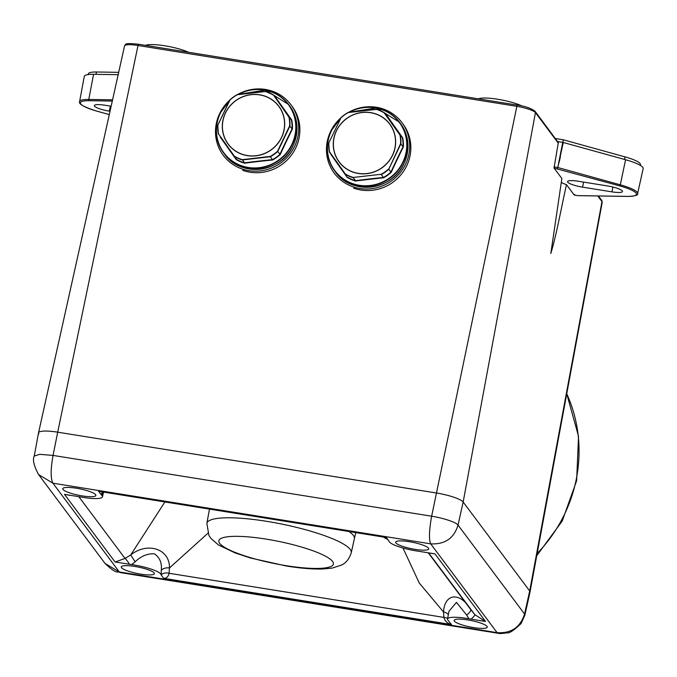 <?xml version="1.0" encoding="UTF-8"?>
<svg xmlns="http://www.w3.org/2000/svg" width="677" height="677" viewBox="0 0 677 677"><rect width="100%" height="100%" fill="white"/><g stroke="black" fill="none" stroke-linecap="round" stroke-linejoin="round"><path stroke-width="1.02" d="M145.521 45.359A25.252 4.866 11.5 0 1 164.782 45.782A25.252 4.866 11.5 0 1 188.578 52.273M558.339 143.245L535.439 112.644A1.692 1.616 -36.8 0 0 535.16 111.392L558.322 142.585L554.04 168.04L561.868 178.508L550.824 253.469C556.655 234.242 561.343 207.492 566.471 184.669L574.299 195.137L574.655 194.409M38.868 433.881A23.653 4.561 11.5 0 1 38.538 432.815A23.653 4.561 11.5 0 1 57.697 432.18L53.06 455.418C50.572 469.119 50.53 478.377 52.924 483.192L38.564 474.552C33.884 465.818 32.437 459.649 34.231 456.061L39.681 454.326L53.06 455.418L431.647 516.212C443.325 517.998 456.425 522.407 458.033 525.09L524.565 614.056L529.685 590.979A23.653 4.561 11.5 0 1 530.023 592.02A23.653 4.561 -168.5 0 0 529.685 590.979L463.153 502.012L529.685 590.979L601.98 201.602L597.757 195.966M535.16 111.392C531.36 108.345 525.352 106.23 517.135 105.037L431.647 516.212C429.116 530.176 428.803 539.391 430.707 543.859C444.924 544.545 454.03 538.291 458.033 525.09L463.153 502.012L535.439 112.644A16.603 3.199 -168.5 0 0 516.585 106.297L137.998 45.494L57.697 432.18L436.284 492.974A23.653 4.561 11.5 0 1 463.153 502.012A23.653 4.561 -168.5 0 0 436.284 492.974L57.697 432.18A23.653 4.561 -168.5 0 0 38.538 432.84L34.231 456.061M561.233 182.401A20.276 3.91 -168.5 0 0 566.471 184.669M522.018 105.984A25.252 4.866 -168.5 0 0 498.111 99.307A25.252 4.866 -168.5 0 0 478.419 98.825M275.2 97.276A36.956 35.441 143.2 0 1 275.852 97.657L273.423 94.907L291.398 120.032A251.472 1.642 -125.5 0 1 275.581 97.793M291.719 119.973A36.956 35.441 143.2 0 1 292.413 129.028L292.075 128.884A36.668 35.162 -36.8 0 0 291.398 120.032L291.719 119.973A251.133 1.642 54.5 0 1 275.852 97.657M292.413 129.028A251.133 62.445 113.5 0 0 280.227 154.551L277.519 151.242L289.638 125.854A36.431 34.942 -36.8 0 0 288.969 117.189L289.24 117.146A36.668 35.162 143.2 0 1 289.917 125.998L277.773 151.428A36.668 35.162 143.2 0 1 270.326 156.751L242.366 159.95A36.668 35.162 143.2 0 1 234.234 156.412L236.391 159.298A36.668 35.162 -36.8 0 0 244.524 162.835L244.558 163.199A36.956 35.441 143.2 0 1 240.267 161.659A36.956 35.441 143.2 0 1 236.239 159.586A251.133 1.642 -125.5 0 1 220.372 137.27A36.956 35.441 143.2 0 1 220.279 136.788M288.969 117.189L273.423 94.907L265.291 91.361A36.668 35.162 143.2 0 1 273.398 94.89M273.423 94.907L273.186 94.992A36.431 34.942 -36.8 0 0 265.232 91.53L237.322 94.729A36.431 34.942 -36.8 0 0 230.036 99.934L217.74 125.321L229.884 99.891M265.282 91.361L237.322 94.56L265.232 91.53M217.909 125.321L217.909 125.321A36.431 34.942 -36.8 0 0 218.578 133.987L234.36 156.184A36.431 34.942 -36.8 0 0 242.315 159.645L270.225 156.446A36.431 34.942 -36.8 0 0 277.519 151.242M218.578 133.987L234.234 156.412L218.578 133.987M229.909 99.866A36.668 35.162 143.2 0 1 237.305 94.585M270.225 156.446L272.611 159.992A251.133 60.803 175.6 0 0 244.558 163.199M242.315 159.645L244.524 162.835A251.472 60.888 -4.4 0 1 272.484 159.637A36.668 35.162 -36.8 0 0 279.931 154.322L279.931 154.314A251.472 62.529 -66.5 0 1 292.075 128.884L289.638 125.854M237.593 94.526A42.236 40.51 143.2 0 1 272.662 91.302A42.236 40.51 143.2 0 1 290.941 104.757A42.236 40.51 143.2 0 1 289.858 154.136A42.236 40.51 143.2 0 1 241.571 168.801A42.236 40.51 143.2 0 1 223.292 155.355A42.236 40.51 143.2 0 1 229.723 100.188M290.941 104.757L292.092 106.289A42.236 40.51 143.2 0 1 291 155.676A42.236 40.51 143.2 0 1 242.721 170.333M555.453 138.531L563.315 139.792L624.973 156.869A25.286 4.874 11.5 0 1 640.095 163.58A25.286 4.874 11.5 0 1 640.45 164.689L640.324 165.391M622.315 190.922A13.041 2.513 11.5 0 1 622.493 191.515A13.041 2.513 11.5 0 1 611.932 191.862L582.558 187.148A13.041 2.513 11.5 0 1 567.554 181.588A13.041 2.513 11.5 0 1 578.124 181.224L607.497 185.938A13.041 2.513 11.5 0 1 622.315 190.922M558.66 162.277A1.692 0.559 -74.5 0 0 559.574 160.508A3.08 0.592 -168.5 0 0 559.05 160.373M562.392 144.049A3.377 0.652 11.5 0 1 562.934 144.184M574.248 195.061L577.718 195.619L627.587 196.389A27.258 5.255 -168.5 0 0 619.743 185.896L620.31 184.829A28.265 5.45 11.5 0 1 637.607 193.605L643.15 168.666A28.722 5.543 -168.5 0 0 625.573 159.738L563.281 142.483L557.569 168.675L562.739 142.365L557.721 141.561M562.604 143.025L563.146 143.169M563.315 139.792L562.79 142.373M563.01 143.846L562.469 143.693M562.739 142.365L563.281 142.483M88.137 74.572L88.289 73.878A25.286 4.874 11.5 0 1 96.481 71.999L118.678 72.346M110.029 111.256L109.319 111.146A13.041 2.513 11.5 0 1 94.509 106.162A13.041 2.513 11.5 0 1 94.323 105.587A13.041 2.513 11.5 0 1 104.893 105.223L111.146 106.23M93.57 74.301A28.722 5.543 -168.5 0 0 84.253 76.476L79.598 101.601A28.265 5.45 11.5 0 1 88.763 99.46L93.57 74.301L118.162 74.682M384.155 112.814L400.2 134.96A36.668 35.162 143.2 0 1 400.886 143.812L388.733 169.25L400.606 143.676A36.431 34.942 -36.8 0 0 399.938 135.011L384.155 112.814A36.431 34.942 -36.8 0 0 376.192 109.352L348.291 112.543A36.431 34.942 -36.8 0 0 340.996 117.756L328.7 143.135L329.386 151.995A36.668 35.162 143.2 0 1 328.709 143.143L328.709 143.143M386.161 115.098A36.956 35.441 143.2 0 1 386.812 115.479L384.392 112.729M386.812 115.479A251.133 1.642 54.5 0 0 402.68 137.795A36.956 35.441 143.2 0 1 403.382 146.85L403.043 146.706A36.668 35.162 -36.8 0 0 402.358 137.846L402.358 137.846A251.472 1.642 -125.5 0 1 386.55 115.615M403.382 146.85A251.133 62.445 113.5 0 0 391.188 172.373A36.956 35.441 143.2 0 1 383.571 177.814A251.133 60.803 175.6 0 0 355.518 181.021A36.956 35.441 143.2 0 1 351.236 179.481A36.956 35.441 143.2 0 1 347.208 177.408A251.133 1.642 -125.5 0 1 331.341 155.092A36.956 35.441 143.2 0 1 331.239 154.61M348.3 112.39L376.429 109.42M376.26 109.192L376.26 109.192A36.668 35.162 143.2 0 1 384.367 112.712M402.68 137.795L399.938 135.011M391.188 172.373L388.742 169.25A36.668 35.162 143.2 0 1 381.286 174.573L383.444 177.459A36.668 35.162 -36.8 0 0 390.891 172.136A251.472 62.529 -66.5 0 1 403.043 146.706L400.606 143.676M328.878 143.143A36.431 34.942 -36.8 0 0 329.547 151.809L345.329 173.997A36.431 34.942 -36.8 0 0 353.284 177.459L381.193 174.268A36.431 34.942 -36.8 0 0 388.48 169.064M353.284 177.459L381.193 174.268M353.326 177.772A36.668 35.162 143.2 0 1 345.202 174.234L347.208 177.408M345.202 174.234L329.386 152.003L345.329 173.997M347.36 177.12A36.668 35.162 -36.8 0 0 355.493 180.657L355.484 180.657A251.472 60.888 -4.4 0 1 383.444 177.459L383.571 177.814M353.335 177.772L355.484 180.657M340.878 117.688A36.668 35.162 143.2 0 1 348.274 112.407M348.562 112.34A42.236 40.51 143.2 0 1 383.622 109.124A42.236 40.51 143.2 0 1 401.91 122.571A42.236 40.51 143.2 0 1 400.818 171.958A42.236 40.51 143.2 0 1 352.539 186.624A42.236 40.51 143.2 0 1 334.252 173.168A42.236 40.51 143.2 0 1 340.683 118.01M352.285 177.45A33.791 32.403 143.2 0 1 350.61 176.562M401.91 122.571L403.052 124.111A42.236 40.51 143.2 0 1 401.969 173.49A42.236 40.51 143.2 0 1 353.682 188.155M95.626 494.692A16.9 3.258 -168.5 0 0 78.227 488.54A16.9 3.258 -168.5 0 0 62.758 488.684A16.9 3.258 -168.5 0 0 62.995 489.454A16.9 3.258 -168.5 0 0 80.453 495.606A16.9 3.258 -168.5 0 0 95.872 495.429A16.9 3.258 -168.5 0 0 95.626 494.692M428.524 548.15A16.9 3.258 -168.5 0 0 411.117 542.006A16.9 3.258 -168.5 0 0 395.656 542.15A16.9 3.258 -168.5 0 0 395.884 542.912A16.9 3.258 -168.5 0 0 413.351 549.072A16.9 3.258 -168.5 0 0 428.761 548.895A16.9 3.258 -168.5 0 0 428.524 548.15M154.136 572.92A16.9 3.258 -168.5 0 0 136.729 566.767A16.9 3.258 -168.5 0 0 121.268 566.911A16.9 3.258 -168.5 0 0 121.496 567.673A16.9 3.258 -168.5 0 0 138.963 573.834A16.9 3.258 -168.5 0 0 154.373 573.656A16.9 3.258 -168.5 0 0 154.136 572.92M487.034 626.377A16.9 3.258 -168.5 0 0 469.626 620.234A16.9 3.258 -168.5 0 0 454.157 620.377A16.9 3.258 -168.5 0 0 454.394 621.139A16.9 3.258 -168.5 0 0 471.852 627.3A16.9 3.258 -168.5 0 0 487.271 627.122A16.9 3.258 -168.5 0 0 487.034 626.377M102.185 492.196L102.862 492.247L102.303 492.526A6.762 5.619 -137.7 0 0 101.186 494.675L98.58 491.282A16.9 3.512 99.1 0 0 98.605 491.307L386.355 537.521A6.762 5.898 -98.3 0 1 386.457 537.555L389.08 541.363A23.653 4.561 -168.5 0 0 389.36 541.862A23.653 4.561 -168.5 0 0 418.394 551.23L434.964 553.854A16.9 16.206 143.2 0 1 434.846 553.837L431.071 553.346M78.82 496.673L125.017 558.44A6.762 1.066 -121.4 0 1 129.451 564.271L115.056 561.978A16.9 16.206 -36.8 0 0 115.183 561.995L125.017 558.44L130.729 554.937C147.654 541.49 169.978 549.005 169.462 567.969L169.081 573.267L443.917 617.407L443.52 611.983C444.603 593.103 460.25 591.698 470.676 609.528L474.814 614.614L485.417 621.452A6.762 3.038 -72.4 0 0 485.358 621.461L468.907 618.77A23.653 4.561 -168.5 0 0 447.531 619.049A23.653 4.561 -168.5 0 0 447.869 620.09A23.653 4.561 -168.5 0 0 448.36 620.623L451.441 624.549C447.353 623.399 444.848 621.029 443.917 617.407A6.762 3.977 170.9 0 1 447.624 618.566M524.887 615.105L524.565 614.056C520.249 627.401 511.101 633.596 497.104 632.64L498.06 633.257C498.737 633.748 501.699 633.596 506.955 632.817C509.18 633.545 513.885 630.456 521.087 623.551L524.887 615.105L530.015 592.045L602.217 202.33A16.603 3.199 -168.5 0 0 601.98 201.602A1.692 1.616 -36.8 0 0 601.692 200.358L602.217 202.33M103.014 492.331A6.762 5.687 -152.7 0 0 102.972 492.712L101.668 495.209L101.186 494.675M469.906 608.505L470.676 609.528A6.762 1.98 -37.4 0 1 466.665 615.08L456.476 602.378L448.969 611.272L447.531 619.049M402.967 547.989L419.258 583.015L443.52 611.983A6.762 3.935 -178.9 0 1 448.309 614.843M434.964 553.854L485.536 621.469A16.9 16.206 143.2 0 1 485.417 621.452M428.71 552.974L474.814 614.614A6.762 1.083 -40.4 0 1 471.116 619.142M468.907 618.77L466.665 615.08M163.673 578.31A6.762 5.881 80.4 0 0 163.572 578.276L161.236 574.968A6.762 4.333 8.5 0 1 169.081 573.267C168.378 576.626 166.567 578.302 163.673 578.31A16.9 3.512 -80.9 0 0 163.69 578.336L451.441 624.549A16.9 3.512 -80.9 0 1 451.424 624.524A6.762 4.096 110.6 0 1 451.5 624.516M207.89 533.281L169.462 567.969A6.762 3.901 -0.2 0 0 161.236 570.626C162.125 563.154 159.848 557.56 154.407 553.837C147.535 553.405 141.104 556.071 135.121 561.834L131.634 564.601L129.451 564.271M161.236 574.968L161.236 570.626M160.94 574.468A23.653 4.561 -168.5 0 0 131.634 564.601M164.706 502.232L130.729 554.937L135.121 561.834M70.002 495.369L64.611 494.379A6.762 3.046 106.8 0 1 64.67 494.371L81.122 497.062A23.653 4.561 -168.5 0 0 102.489 496.808A23.653 4.561 -168.5 0 0 101.668 495.209M115.056 561.978L64.484 494.354A16.9 16.206 -36.8 0 0 64.611 494.379M386.355 537.521A16.9 3.512 99.1 0 1 386.33 537.487L98.58 491.282A6.762 4.113 -70.2 0 0 98.529 491.316M105.053 563.459L105.053 563.459C117.866 575.577 117.129 570.567 120.125 572.564L119.321 571.963L497.104 632.64L430.707 543.859L52.924 483.192L119.321 571.963L105.053 563.459L38.496 474.459M537.157 553.515A146.418 140.892 -39.5 0 0 576.271 479.24A146.418 140.892 -39.5 0 0 566.751 393.76L578.53 436.377L576.626 480.763L562.198 521.078L536.751 555.707M517.059 105.062L138.548 44.242L137.998 45.494A16.603 3.199 -168.5 0 0 124.551 45.943L38.538 432.815M124.551 45.943C126.074 43.946 124.416 42.753 138.548 44.242L517.203 105.087M229.368 100.873A40.265 38.614 -36.8 0 0 220.363 113.186A40.265 38.614 -36.8 0 0 238.939 164.739A40.265 38.614 -36.8 0 0 291.897 144.294A40.265 38.614 -36.8 0 0 273.322 92.741A40.265 38.614 -36.8 0 0 238.355 94.408M280.227 154.551A36.956 35.441 143.2 0 1 272.611 159.992M225.39 113A31.65 30.347 143.2 0 1 267.017 96.929A31.65 30.347 143.2 0 1 281.615 137.448A31.65 30.347 143.2 0 1 239.996 153.518A31.65 30.347 143.2 0 1 225.39 113M281.514 137.406A31.54 30.245 -36.8 0 0 266.966 97.023A31.54 30.245 -36.8 0 0 225.483 113.034A31.54 30.245 -36.8 0 0 240.039 153.417A31.54 30.245 -36.8 0 0 281.514 137.406M220.177 113.127A40.552 38.885 143.2 0 1 229.613 100.399M237.839 94.484A40.552 38.885 143.2 0 1 288.664 104.529A40.552 38.885 143.2 0 1 292.21 144.48A40.552 38.885 143.2 0 1 223.715 153.104A40.552 38.885 143.2 0 1 220.169 113.152L229.63 100.365M289.528 105.688C298.108 118.086 299.293 131.406 293.082 145.657C281.632 172.635 240.521 177.806 224.586 154.263A40.552 38.885 -36.8 0 0 293.073 145.64A40.552 38.885 -36.8 0 0 289.528 105.688L288.664 104.529L265.502 90.066L237.805 94.492M218.417 134.148A36.668 35.162 143.2 0 1 217.74 125.321L229.884 99.874M611.932 191.862L612.93 187.047M558.652 162.294L559.194 162.446M559.591 160.508L560.387 156.624M554.031 166.914L557.594 167.49M619.743 185.896L554.091 168.116M558.136 167.608L620.31 184.829L625.573 159.738M582.558 187.148L583.599 182.105M624.973 156.869L624.465 159.433M96.481 71.999L95.973 74.343M112.297 101.059L89.237 100.704A1.015 0.694 -89.1 0 1 88.763 99.46L112.568 99.832M89.237 100.704A27.258 5.255 -168.5 0 0 97.082 111.189L96.946 111.155M97.082 111.189L109.293 114.574L97.006 111.197C84.083 107.118 78.278 103.919 79.598 101.601M109.319 111.146L110.368 106.103M336.359 130.822A31.65 30.347 143.2 0 1 377.978 114.751A31.65 30.347 143.2 0 1 392.575 155.27A31.65 30.347 143.2 0 1 350.957 171.34A31.65 30.347 143.2 0 1 336.359 130.822M340.336 118.695A40.265 38.614 -36.8 0 0 331.332 131.008A40.265 38.614 -36.8 0 0 349.907 182.553A40.265 38.614 -36.8 0 0 402.866 162.116A40.265 38.614 -36.8 0 0 384.282 110.563A40.265 38.614 -36.8 0 0 349.324 112.23M348.807 112.306A40.552 38.885 143.2 0 1 399.625 122.351A40.552 38.885 143.2 0 1 403.17 162.302A40.552 38.885 143.2 0 1 334.683 170.917A40.552 38.885 143.2 0 1 331.138 130.974A40.552 38.885 143.2 0 1 340.573 118.221M400.496 123.51C409.077 135.899 410.262 149.228 404.042 163.479C392.601 190.449 351.481 195.619 335.547 172.085A40.552 38.885 -36.8 0 0 404.042 163.462A40.552 38.885 -36.8 0 0 400.496 123.51L399.625 122.351L376.463 107.888L348.765 112.314M392.482 155.228A31.54 30.245 -36.8 0 0 377.927 114.845A31.54 30.245 -36.8 0 0 336.452 130.856A31.54 30.245 -36.8 0 0 350.999 171.239A31.54 30.245 -36.8 0 0 392.482 155.228M351.253 552.779C347.995 562.849 342.02 564.643 341.606 565.041L332.145 568.105L322.641 569.002C312.495 569.264 300.495 568.282 286.633 566.057L250.465 558L235.147 552.948L218.468 544.96L210.945 538.427L208.931 535.448L206.857 523.363A73.683 14.209 11.5 0 1 266.56 521.307A73.683 14.209 11.5 0 1 351.253 552.779L354.376 538.723A73.937 14.259 11.5 0 0 349.569 531.927M266.213 539.12A58.476 11.281 11.5 0 1 332.61 561.461A58.476 11.281 11.5 0 1 286.066 565.659A58.476 11.281 11.5 0 1 219.661 543.318A58.476 11.281 11.5 0 1 266.213 539.12M598.417 195.975L601.692 200.358M224.586 154.263L223.715 153.104C215.134 140.706 213.949 127.386 220.169 113.135M217.74 125.313L218.417 134.164M224.434 156.886L223.292 155.355M577.904 195.653L627.774 196.423C635.128 196.11 638.403 195.171 637.607 193.605M335.547 172.085L334.683 170.917C326.102 158.528 324.918 145.208 331.129 130.957L340.599 118.187M348.283 112.382L376.251 109.183M335.403 174.708L334.252 173.168M428.329 552.914L469.923 608.53M102.489 496.808L103.463 492.399M383.986 537.453L387.049 539.137M498.06 633.257L120.125 572.564M206.857 523.363L209.438 509.417M355.687 532.909L354.376 538.723"/></g></svg>
